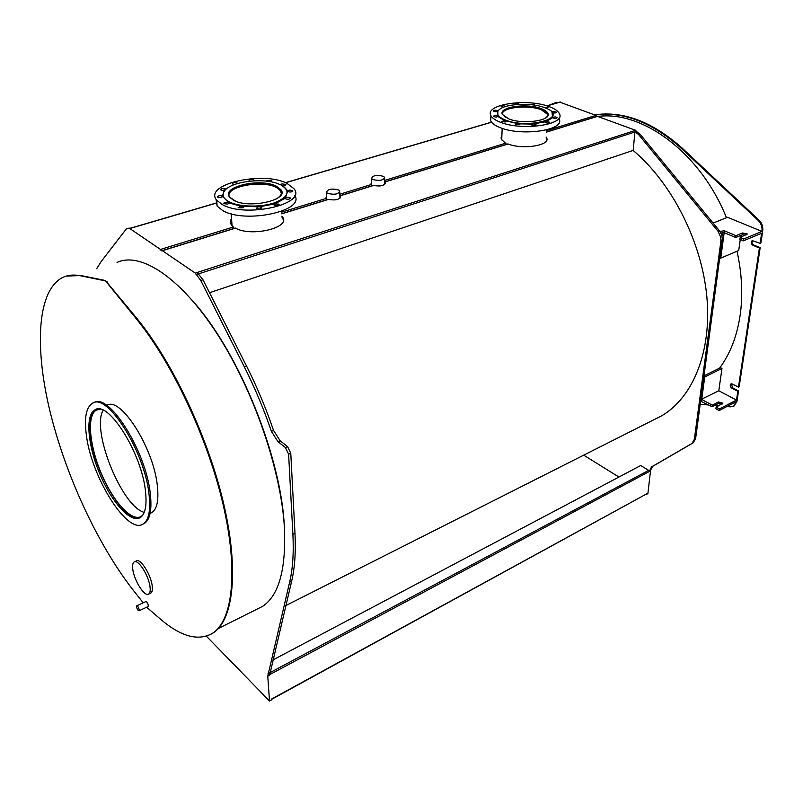 <?xml version="1.0" encoding="UTF-8"?>
<svg xmlns="http://www.w3.org/2000/svg" width="803" height="803" viewBox="0 0 803 803"><rect width="100%" height="100%" fill="white"/><g stroke="black" fill="none" stroke-linecap="round" stroke-linejoin="round"><path stroke-width="1.2" d="M198.241 273.743L196.032 274.455L198.231 273.733L202.998 279.795L246.561 366.108C256.98 386.795 265.974 408.245 273.552 430.448L280.177 440.817L287.584 446.588L290.776 453.233L294.982 533.353C295.905 552.083 294.791 568.052 291.63 581.262L269.627 675.182L267.76 676.186L289.612 582.265C292.744 569.056 293.848 553.076 292.894 534.336L288.608 454.167L285.406 447.512L278.019 441.73L271.384 431.352C263.806 409.118 254.792 387.648 244.373 366.931L200.79 280.518L195.29 273.1L162.377 250.707L161.212 250.747L163.551 250.185M161.212 250.747L160.52 249.442L129.785 228.534L126.653 228.484L101.248 261.437L96.681 268.704M646.515 493.955L271.304 699.202L271.354 700.005L269.507 701.019L267.76 676.186M127.095 228.353L130.919 228.072M206.381 636.187L269.507 701.019M269.607 674.671L649.286 471.512L651.494 466.955L691.975 443.477L694.334 439.392L720.903 241.03L720.803 237.367L717.962 231.164L638.616 134.573L634.912 131.792L636.297 131.341L640.001 134.121L719.317 230.612L721.566 234.586L722.329 238.3L695.599 438.729L693.23 442.814L652.729 466.302L650.601 470.106L647.891 493.634L646.666 494.297L646.756 493.574M583.721 455.16L618.922 477.052M272.839 660.006L640.704 465.529L648.694 470.357L649.286 471.512M501.805 137.825L500.962 138.076L501.865 136.219M281.883 216.178L282.495 216.971C291.359 227.54 251.309 237.327 235.5 228.122L234.958 228.293M557.714 102.704L554.973 102.834L549.142 105.223M209.533 292.734L633.196 150.402L634.912 131.792L636.307 131.351M653.2 420.079L661.883 415.693C692.768 397.545 711.92 351.885 706.841 296.729C701.742 241.633 671.91 182.954 633.105 150.432M595.224 116.947L596.79 116.465M555.586 102.654L559.079 102.302M559.852 102.182L595.967 115.381L596.599 116.395M283.409 219.982L281.923 217.041M384.627 183.827L385.259 183.636L384.848 183.144M546.833 139.692L546.13 137.835M597.472 116.375L635.635 130.307L636.297 131.341M546.17 137.062L546.632 137.895C550.858 145.373 522.653 149.93 508.058 143.978L507.436 144.169M506.593 144.309L501.243 139.13L501.895 135.446M384.617 182.03L385.159 182.632C384.617 185.664 380.752 186.617 373.586 185.493L340.06 195.842L340.442 196.293C339.92 199.546 335.925 200.599 328.447 199.435L327.775 199.636M326.62 196.815L325.978 197.699M327.002 199.736L326.108 197.95L326.59 195.972M234.245 228.373L231.415 224.86C229.989 222.822 230.029 220.735 231.535 218.607M231.605 219.46L230.431 222.622M373.586 185.493L372.903 185.704M371.638 182.933L371.016 183.746M372.11 185.814L371.106 183.947L371.618 182.11M281.451 194.045L280.588 190.803L277.045 187.862C263.565 179.521 225.362 186.256 229.196 196.534M547.696 115.963L547.485 114.267L541.413 109.85C528.284 104.32 500.931 107.441 502.397 114.407M338.615 189.96C331.569 188.273 327.524 189.086 326.48 192.419L327.574 193.332C334.62 195.039 338.675 194.226 339.739 190.903L338.615 189.96M383.332 176.299C376.537 174.683 372.622 175.425 371.578 178.527L372.783 179.521C379.578 181.147 383.513 180.414 384.577 177.322L383.332 176.299M96.159 409.42L96.159 409.42C90.518 413.093 88.731 422.659 90.819 438.117C95.296 474.171 125.288 523.717 139.963 517.744C125.288 523.717 95.296 474.171 90.819 438.117C88.731 422.659 90.518 413.093 96.159 409.42L94.884 409.891C107.973 399.804 141.729 452.992 145.484 491.235C147.029 505.478 145.263 514.271 140.184 517.614C130.558 523.415 111.607 502.206 99.743 473.72C87.728 445.324 85.058 415.101 94.884 409.891M149.057 494.598C144.921 451.728 106.99 391.994 92.375 403.327C86.031 407.462 84.044 418.233 86.433 435.627C91.672 477.655 127.547 534.999 143.115 523.998C148.776 520.264 150.753 510.467 149.057 494.598M142.804 524.178L144.369 523.456C150.031 519.722 152.028 509.925 150.342 494.056C146.236 451.206 108.305 391.523 93.65 402.855M256.518 609.407L262.511 606.416C278.761 595.655 286.069 569.678 284.453 528.494C281.351 470.789 253.597 389.907 216.93 333.536C180.233 277.015 140.445 251.57 117.067 262.43M210.336 634.561L213.377 632.814C233.322 619.796 239.194 570.963 223.856 504.555C208.559 438.237 172.916 362.464 137.082 318.65L105.424 280.528L81.063 275.549L66.318 276.071M103.175 410.243C90.97 430.117 121.654 506.462 144.219 512.374M146.658 607.198L161.082 619.685C181.468 636.909 198.702 641.386 212.765 633.125C232.689 620.117 238.541 571.274 223.184 504.846C207.867 438.518 172.223 362.715 136.39 318.881L106.438 282.034L104.741 280.739L80.4 275.76C73.836 274.455 68.014 274.977 62.935 277.326C37.37 289.923 34.399 346.053 49.676 410.012C65.153 474.282 97.494 544.554 133.428 590.446L143.195 602.812M145.624 601.678L145.775 601.487C146.849 601.668 147.712 603.013 148.344 605.522L147.832 606.646M136.54 606.917C137.162 609.326 137.986 610.631 139.009 610.822L139.2 609.768C138.578 607.339 137.755 606.044 136.731 605.853L136.54 606.917M150.051 587.063C148.926 575.761 138.036 558.697 134.141 561.959C132.756 562.913 132.304 565.322 132.786 569.176C133.991 580.398 144.721 597.302 148.696 594.069C150.031 593.136 150.482 590.807 150.051 587.063M134.593 561.759L136.299 560.986C140.204 557.724 151.105 574.767 152.209 586.06C152.64 589.793 152.189 592.132 150.844 593.076L150.402 593.276M106.779 405.465C120.179 395.447 153.905 448.184 157.398 486.247C158.853 500.44 156.987 509.232 151.807 512.615L150.131 513.348M142.753 515.145L141.137 516.439C131.622 522.181 112.882 501.243 101.168 473.118C89.304 445.073 86.684 415.221 96.41 410.072L100.204 409.259M194.547 303.002C240.087 354.946 281.401 457.961 284.352 526.808M719.859 231.314L724.426 230.832L720.753 258.124L719.93 257.763M722.027 236.182L722.479 232.85M703.95 376.577L704.723 376.978L701.702 399.452L700.939 399.041M704.06 375.814L720.492 367.714L721.967 368.467L718.795 390.78L700.868 399.563M721.967 368.467L704.723 376.978M724.426 230.832L735.98 235.68L742.504 232.98L747.302 234.024L740.195 237.447L743.789 238.953L743.518 240.81L739.934 239.304L740.195 237.447M735.98 235.68L735.729 237.527L724.186 232.669L720.883 233.021M746.057 235.018L742.243 234.827L735.729 237.527M713.124 223.073L727.568 217.302L761.906 231.384L743.789 238.953M594.501 114.829C623.459 110.694 652.729 121.835 682.319 148.264L758.965 220.112C761.906 223.114 763.161 226.637 762.73 230.702L760.883 242.968L760.12 243.299L761.635 233.231L743.518 240.81M594.742 114.919C623.419 111.205 652.357 122.417 681.546 148.535L758.193 220.434C761.144 223.435 762.398 226.958 761.967 231.023L761.906 231.384M722.168 404.07L718.193 403.558L712.05 406.719L712.271 405.134L718.424 401.962L722.841 403.176L716.125 407.201L719.398 408.958L719.167 410.554L715.895 408.797L716.125 407.201M712.05 406.719L700.648 401.159M701.481 401.038L701.702 399.452L712.271 405.134M718.795 390.78L736.502 400.075L719.398 408.958M726.886 406.539L730.539 406.86L733.681 406.167L736.261 401.661L719.167 410.554M740.286 239.445L738.71 250.516L720.753 258.124M740.858 235.399L740.597 237.286M760.12 243.299L752.18 240.609C750.695 242.195 750.956 243.761 752.953 245.316L759.407 248.027L738.459 387.126L732.466 384.035L730.911 383.985C729.766 385.35 730.088 386.755 731.854 388.2L737.827 391.302L736.502 400.075M718.745 405.846L714.469 405.475M708.818 404.983L700.236 404.25M598.526 116.345C643.223 110.834 700.838 153.443 726.474 217.743M737.034 251.229C742.002 273.873 743.026 295.363 740.085 315.679C736.843 336.728 729.987 354.223 719.518 368.196M752.682 240.448C751.498 242.125 751.839 243.63 753.716 244.985L760.17 247.705L739.182 386.755L738.459 387.126M737.827 391.302L738.549 390.931L736.943 401.61L733.852 406.077M731.382 383.824L732.577 387.829L738.549 390.931M759.407 248.027L760.17 247.705M235.66 201.212L230.009 197.387C221.136 187.049 260.674 178.065 276.212 186.577L280.538 189.93C282.616 193.192 280.98 196.313 275.65 199.295M285.768 197.689L288.829 197.297L290.365 197.95C289.562 199.465 287.855 199.696 285.256 198.652L287.655 190.953L289.903 190.03L292.764 190.702C292.162 192.108 290.525 192.379 287.845 191.536M280.819 184.861C290.867 190.973 288.749 196.966 274.455 202.838C260.574 207.565 238.862 207.023 228.945 201.734C223.224 198.562 221.708 194.988 224.398 191.014C230.29 181.95 260.875 177.604 277.015 183.335L280.819 184.861L281.833 183.927L285.898 184.349C285.948 185.332 284.744 185.754 282.285 185.634M281.15 190.09L281.642 191.234M266.827 181.207L266.927 180.514L271.785 180.494L270.35 181.709M249.743 181.167L249.06 180.615C250.185 179.3 251.871 179.109 254.109 180.063L253.838 180.846M234.486 184.549L232.338 183.907C233.111 182.452 234.777 182.211 237.337 183.164L237.337 183.164M225.472 189.769L222.11 190.421L220.705 189.839C221.467 188.354 223.154 188.083 225.753 189.046L225.844 189.418M222.592 196.755L220.223 197.699L217.452 197.076C218.075 195.601 219.741 195.3 222.471 196.163L228.875 202.858L227.841 204.082L223.726 203.701C223.786 202.507 225.191 202.065 227.962 202.366M242.426 206.532L243.108 207.766L238.069 207.836L241.02 206.331L259.61 206.793L261.798 207.656C260.664 209.101 258.907 209.312 256.538 208.278L258.074 206.913M284.342 187.049L287.655 190.953M222.471 196.163L223.756 191.626L225.181 190.03M241.02 206.331L228.845 202.828M274.305 203.932L279.032 204.123C278.25 205.678 276.533 205.929 273.883 204.875L274.305 203.932L259.61 206.793M285.175 198.261L275.539 203.52M287.143 183.465L293.968 188.735C307.419 204.082 245.748 218.306 222.301 204.584L216.669 200.168C203.059 184.228 263.334 170.577 287.143 183.465M294.721 195.43C305.692 210.818 245.457 224.047 222.752 210.597L217.141 206.15L216.017 199.184M233.512 200.248L229.648 197.227C220.644 186.748 260.734 177.644 276.483 186.266L280.879 189.669C289.803 199.877 249.101 209.242 233.512 200.248M505.79 117.559L502.718 114.638C498.462 107.431 526.176 103.226 540.61 108.756C544.374 110.101 546.682 111.677 547.536 113.484C548.329 115.471 547.144 117.278 543.982 118.874M497.499 111.406L494.989 111.697L493.343 111.035C494.357 109.991 495.842 109.941 497.8 110.884L497.89 116.475L496.204 117.178L493.353 116.485C493.905 115.542 495.3 115.381 497.549 116.023M505.659 121.032L505.288 121.986L501.363 121.454L504.716 120.691L518.828 123.823L519.902 124.756L515.355 124.565L517.544 123.672M533.774 124.023L536.063 124.786C535.009 125.87 533.473 125.91 531.476 124.897L532.499 124.114L546.281 121.574L549.744 122.267C548.67 123.341 547.144 123.371 545.167 122.357L545.378 121.885M552.916 117.198L555.415 116.907L557.182 117.619C556.108 118.673 554.592 118.693 552.645 117.7L551.992 112.119L553.588 111.426L556.519 112.159C555.967 113.052 554.592 113.193 552.384 112.561M543.661 107.291L548.138 107.351L545.96 108.154M530.04 104.611L534.407 104.42L533.784 105.042M515.195 104.671L514.482 104.199C515.506 103.196 516.981 103.155 518.889 104.089L518.848 104.39M504.716 120.691L497.89 116.475M532.499 124.114L518.828 123.823M552.625 117.629L546.281 121.574M544.063 107.421L547.505 108.857C568.173 118.051 528.464 129.142 505.649 120.119C497.94 117.047 495.652 113.705 498.783 110.101C504.364 103.808 530.291 102.312 544.063 107.421M497.83 110.985L499.034 109.86M503.501 107.261L501.112 106.568C502.126 105.544 503.601 105.494 505.539 106.428L505.569 106.538M500.691 122.347C495.441 120.37 492.179 118.111 490.894 115.572C484.36 104.48 526.567 98.076 548.7 106.468C554.562 108.535 558.145 110.985 559.44 113.795C565.894 124.646 522.512 131.19 500.691 122.347M559.109 119.105C565.543 130.036 522.251 136.64 500.48 127.737C495.24 125.74 491.988 123.461 490.713 120.892L490.864 116.616M540.831 108.495C544.655 109.85 546.994 111.446 547.847 113.283C552.133 120.49 523.526 124.806 509.022 119.005L502.417 114.458C498.101 107.14 526.196 102.894 540.831 108.495M267.891 673.898L269.768 672.894M289.612 582.265L291.63 581.262M292.894 534.336L294.982 533.353M288.608 454.167L290.776 453.233M285.406 447.512L287.584 446.588M278.019 441.73L280.177 440.817M271.384 431.352L273.552 430.448M244.373 366.931L246.561 366.108M200.79 280.518L202.998 279.795M269.798 672.753L648.694 470.357M162.377 250.707L235.5 228.122M640.001 134.121L638.616 134.573M719.317 230.612L717.962 231.164M722.248 240.468L720.903 241.03M695.599 438.729L694.334 439.392M693.119 442.885L691.855 443.557M652.829 466.242L651.594 466.894M650.601 470.106L649.376 470.769M546.542 130.598L595.967 115.381M129.785 228.534L216.89 202.948M285.577 182.763L491.577 122.237M547.074 105.936L560.414 102.011M160.52 249.442L233.573 226.948M281.672 212.143L326.45 198.361M281.763 213.839L328.447 199.435M384.607 180.454L505.96 143.095M339.83 194.236L371.558 184.469M340.02 197.638L340.542 197.478M384.677 182.07L508.058 143.978M546.462 132.124L598.094 116.184M198.471 273.903L634.912 131.993M195.29 273.1L635.635 130.307M137.082 318.65L136.39 318.881M107.13 281.813L106.438 282.034M105.424 280.528L104.741 280.739M81.063 275.549L80.4 275.76M742.504 232.98L742.243 234.827M761.967 231.023L762.73 230.702M718.193 403.558L718.424 401.962M752.953 245.316L753.716 244.985M758.193 220.434L758.965 220.112M681.546 148.535L682.319 148.264M736.221 401.982L736.943 401.61M731.854 388.2L732.577 387.829M162.126 250.626L235.149 228.092M693.23 442.814L691.975 443.477M652.729 466.302L651.494 466.955M271.324 699.503L646.556 493.935M129.564 228.474L216.88 202.818M285.406 182.693L491.506 122.156M546.893 105.876L560.082 102.011M661.883 415.693L285.828 605.572M546.632 137.895L546.592 138.668M340.442 196.293L340.462 197.126M385.159 182.632L385.169 183.455M232.047 225.623L231.194 213.789M281.753 213.708L328.015 199.425M339.87 195.761L373.154 185.493M384.617 181.96L507.677 143.968M546.462 131.993L597.713 116.174M501.714 139.933L502.176 128.329M339.94 198.251L339.779 192.118M326.68 198.682L326.48 192.419M384.637 184.449L384.587 178.427M371.659 184.58L371.578 178.527M144.369 523.456L143.115 523.998M262.511 606.416L218.446 628.428M213.377 632.814L212.765 633.125M146.086 601.457L136.801 605.823M148.294 606.426L139.009 610.822M150.844 593.076L148.696 594.069M151.807 512.615L150.131 513.338M98.147 409.43L96.41 410.072M733.681 406.167L734.404 405.796M280.538 189.93L280.588 190.803M290.365 197.95L290.385 198.461M292.764 190.702L292.794 191.204M222.541 196.193L222.592 196.765M228.875 202.858L228.915 203.4M243.239 207.013L243.279 207.555M261.718 207.485L261.748 208.027M224.398 191.014L223.756 191.626M279.032 204.123L279.063 204.665M216.669 200.168L217.141 206.15M547.536 113.484L547.485 114.267M498.783 110.101L498.171 110.613M490.894 115.572L490.713 120.892"/></g></svg>
